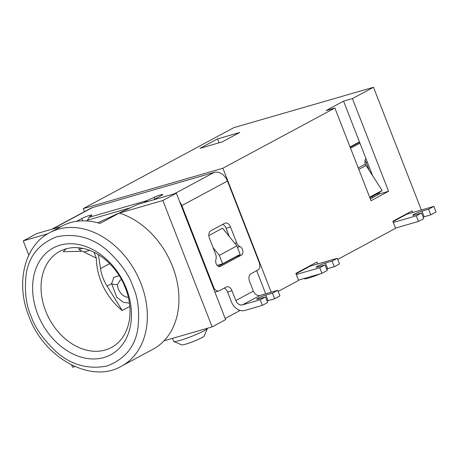 <?xml version="1.0" encoding="UTF-8"?>
<svg xmlns="http://www.w3.org/2000/svg" width="459" height="459" viewBox="0 0 459 459"><rect width="100%" height="100%" fill="white"/><g stroke="black" fill="none" stroke-linecap="round" stroke-linejoin="round"><path stroke-width="0.69" d="M172.486 338.358L173.651 341.335A18.188 1.911 -21.3 0 0 173.818 341.485A18.188 1.911 -21.3 0 0 180.066 340.389A18.188 1.911 -21.3 0 0 203.894 330.882A18.188 1.911 -21.3 0 0 207.52 328.346A18.188 1.911 -21.3 0 0 207.554 328.219M303.915 278.556L304.478 278.802A12.129 1.274 -21.3 0 0 308.643 278.068A12.129 1.274 -21.3 0 0 319.889 273.937M173.818 341.485L181.598 344.852A12.129 1.274 -21.3 0 0 185.763 344.118A12.129 1.274 -21.3 0 0 197.376 339.826A12.129 1.274 -21.3 0 0 204.071 336.091L207.52 328.346M119.329 213.062A75.792 57.111 61.7 0 1 172.538 266.455A75.792 57.111 61.7 0 1 164.041 340.802L212.133 326.894L162.847 200.497L119.334 213.079M119.294 213.051L99.982 223.43A75.792 57.111 -118.3 0 0 61.948 226.098L49.658 232.702A75.792 57.111 61.7 0 1 140.942 283.438A75.792 57.111 61.7 0 1 121.428 366.219L153.025 349.236A75.792 57.111 -118.3 0 0 164.041 340.802M125.427 287.925A54.569 41.121 61.7 0 1 111.382 347.526A54.569 41.121 61.7 0 1 45.659 310.995A54.569 41.121 61.7 0 1 59.71 251.394A54.569 41.121 61.7 0 1 125.427 287.925M129.811 306.4L122.209 310.485A54.569 41.121 61.7 0 1 100.951 281.269A54.569 41.121 61.7 0 1 96.35 258.182L94.038 252.255M126.351 288.533A60.634 45.693 61.7 0 1 103.935 357.527A60.634 45.693 61.7 0 1 37.718 314.163A60.634 45.693 61.7 0 1 60.129 245.169A60.634 45.693 61.7 0 1 126.351 288.533M317.651 263.977L316.911 262.083L295.848 273.403L298.585 280.426L278.154 291.408M225.203 318.494L240.172 310.45M97.842 222.804L137.924 204.347L176.365 193.228L225.644 319.63L212.133 326.894M71.667 365.048L72.528 367.263L74.926 366.569M421.351 210.01L373.5 87.267L233.901 127.636L83.286 208.593L84.485 211.674M256.667 270.684L265.681 293.806M236.89 245.909L240.172 254.338L222.621 263.776L219.333 255.347L236.89 245.909L222.575 228.175L208.828 235.559M47.782 233.769L23.248 240.866L28.802 255.106M271.223 292.205L222.885 168.224L334.881 108.026L326.016 110.59L343.567 101.152L352.432 98.593L373.5 87.267M222.885 168.224L83.286 208.593M217.537 138.905L199.986 148.343L222.145 141.934L239.696 132.496L217.537 138.905L219.063 142.824M334.881 108.026L371.021 200.721L388.572 191.283L352.432 98.593M412.767 212.494L412.142 210.893L392.835 221.272L395.572 228.295L337.738 259.381M219.333 255.347L213.045 247.556M222.621 263.776L217.147 265.354M176.365 193.228L162.847 200.497M61.064 226.574L36.766 233.597L23.248 240.866M343.567 101.152L359.449 141.883L350.051 146.937M388.572 191.283L379.708 193.847L379.226 192.614M372.645 175.728L359.449 141.883M370.31 198.902L379.708 193.847M66.228 248.789A54.569 41.121 -118.3 0 0 63.29 251.698L81.14 251.32M83.968 251.997L96.35 258.182M358.892 142.646L358.743 142.261M372.886 197.513L372.456 196.412M352.776 145.933L352.627 145.549M179.698 201.782A12.129 9.14 61.7 0 1 181.821 205.586L213.578 287.047A6.065 3.936 73.9 0 0 218.777 290.983A6.065 3.936 73.9 0 0 219.282 290.776L226.304 287.001A6.065 3.936 -106.1 0 1 226.809 286.795A6.065 3.936 -106.1 0 1 232.002 290.731L235.828 300.547L253.385 291.109L249.558 281.298A6.065 3.936 -106.1 0 1 250.878 273.793L257.901 270.018A6.065 3.936 73.9 0 0 259.22 262.514L227.457 181.053A12.129 9.14 -118.3 0 0 214.215 172.383L92.345 207.623A12.129 9.14 -118.3 0 0 90.985 208.179L51.758 229.265M76.607 221.313L81.8 218.518A6.065 0.637 158.7 0 1 87.979 215.914A6.065 0.637 158.7 0 1 91.88 215.036A6.065 0.637 158.7 0 1 91.611 215.38L88.983 217.371L87.112 220.957M147.31 201.633L146.914 200.617L154.213 197.278A6.065 0.637 158.7 0 1 162.784 194.53A6.065 0.637 158.7 0 1 161.568 195.454L153.289 199.9M143.914 202.614L146.914 200.617L88.983 217.371M210.761 230.802L224.801 223.252A6.065 3.936 -106.1 0 1 225.312 223.045A6.065 3.936 -106.1 0 1 230.504 226.981L236.666 242.794A6.065 3.936 73.9 0 0 239.971 246.592A4.55 2.949 -106.1 0 1 242.817 250.769A4.55 2.949 -106.1 0 1 241.457 255.072L220.389 266.398A4.55 2.949 -106.1 0 1 220.01 266.553A4.55 2.949 -106.1 0 1 216.568 264.539A4.55 2.949 -106.1 0 1 215.896 259.536A6.065 3.936 73.9 0 0 215.604 254.114L209.442 238.307A6.065 3.936 -106.1 0 1 210.761 230.802M230.504 226.981L226.075 228.266A6.065 3.936 73.9 0 0 222.644 224.417M241.457 255.072L237.022 256.357L218.404 266.363M237.022 256.357A4.55 2.949 73.9 0 0 237.842 255.594M226.075 228.266L229.276 236.477M232.002 290.731L227.572 292.016L231.399 301.827A12.129 9.14 61.7 0 0 244.641 310.502L262.37 305.373L260.178 299.756L265.445 296.927L258.796 298.849A6.065 0.637 158.7 0 1 256.656 299.165A6.065 0.637 158.7 0 1 259.742 297.34A6.065 0.637 158.7 0 1 265.818 295.074L272.468 293.152L277.729 290.323L260.006 295.447L242.45 304.885L260.178 299.756M242.45 304.885A6.065 4.567 61.7 0 1 235.828 300.547M227.572 292.016A6.065 3.936 73.9 0 0 224.141 288.166M253.385 291.109A6.065 4.567 -118.3 0 0 260.006 295.447M277.729 290.323L279.921 295.94L274.654 298.769L272.468 293.152M82.603 248.336L79.155 249.329L79.774 250.132L84.106 251.962L89.666 250.356M265.818 295.074L268.01 300.691L274.654 298.769M268.01 300.691A6.065 0.637 -21.3 0 0 267.029 300.995M265.445 296.927L267.637 302.544L262.37 305.373M79.155 249.329A18.188 9.272 14.2 0 1 78.541 247.751M121.578 279.64L120.206 280.11L117.602 284.46A6.065 3.552 4.2 0 1 111.617 283.645L107.067 286.095L122.232 310.473M109.69 263.644L100.504 268.578A36.381 27.414 -118.3 0 0 107.067 286.095M100.504 268.578L98.364 254.636M119.237 275.658L113.861 277.362L111.617 283.645L116.821 297.323L123.517 302.361L129.438 303.141M309.154 266.249A6.065 4.567 -118.3 0 0 310.278 266.105L337.313 258.291L332.046 261.119L325.397 263.041A6.065 0.637 -21.3 0 0 319.321 265.308A6.065 0.637 -21.3 0 0 316.24 267.132A6.065 0.637 -21.3 0 0 318.374 266.817L325.024 264.895L319.757 267.723L321.948 273.34L298.47 280.133M332.046 261.119L334.238 266.736L339.505 263.908L337.313 258.291M319.757 267.723L296.279 274.516M325.024 264.895L327.215 270.512L321.948 273.34M334.238 266.736L327.588 268.658A6.065 0.637 -21.3 0 0 326.607 268.963M393.306 222.483L416.307 215.828L421.574 212.999L414.925 214.921A6.065 0.637 158.7 0 1 412.784 215.237A6.065 0.637 158.7 0 1 414.001 214.313A6.065 0.637 158.7 0 1 421.947 211.146L428.591 209.224L430.783 214.841L424.139 216.763A6.065 0.637 -21.3 0 0 423.158 217.067M359.598 142.261L350.2 147.316M377.763 193.56A6.065 3.936 -106.1 0 1 377.688 194.932M364.98 160.552A4.55 2.949 -106.1 0 1 366.19 162.503L369.317 170.536M430.783 214.841L436.05 212.012L433.858 206.395L406.829 214.21A6.065 4.567 61.7 0 1 405.704 214.353M416.307 215.828L418.493 221.445L395.492 228.1M350.55 148.228L359.954 143.174M369.879 197.795L378.405 193.216L382.118 190.519L366.07 165.464A6.065 4.567 61.7 0 1 365.353 164.052A4.55 2.949 -106.1 0 1 365.989 158.665M421.574 212.999L423.76 218.616L418.493 221.445M428.591 209.224L433.858 206.395M369.656 197.221L382.118 190.519M133.001 286.611C138.056 297.639 139.697 311.546 137.918 328.317C135.181 346.556 124.951 359.104 107.222 365.949C88.289 369.702 71.34 365.02 56.377 351.898C43.203 339.448 34.769 327.508 31.069 316.085C26.008 305.051 24.373 291.149 26.146 274.373C28.888 256.133 39.118 243.591 56.847 236.741C75.781 232.988 92.729 237.676 107.693 250.792C120.866 263.242 129.3 275.182 133.001 286.611M92.345 207.623L52.469 229.058M174.34 193.813L214.215 172.383M181.821 205.586L227.457 181.053M213.578 287.047L213.005 287.208M154.901 199.04L154.213 197.278M87.227 220.263L130.591 207.726M82.7 220.831L81.8 218.518M219.609 266.622L220.389 266.398M237.441 247.326L239.971 246.592M236.666 242.794L234.807 243.327M117.602 284.46A9.8 6.42 55.4 0 0 128.336 297.254M126.374 290.49L123.855 284.207M310.278 266.105L295.992 273.782M325.397 263.041L327.588 268.658M366.19 162.503L367.355 162.165M358.215 167.891L365.353 164.052M406.829 214.21L392.979 221.651M421.947 211.146L424.139 216.763M366.07 165.464L358.795 169.377M49.658 232.702C24.396 245.399 15.365 283.415 28.928 316.4C43.817 357.974 91.198 384.16 121.428 366.219M326.992 269.944L327.56 268.67M218.777 290.983L214.915 292.102"/></g></svg>
